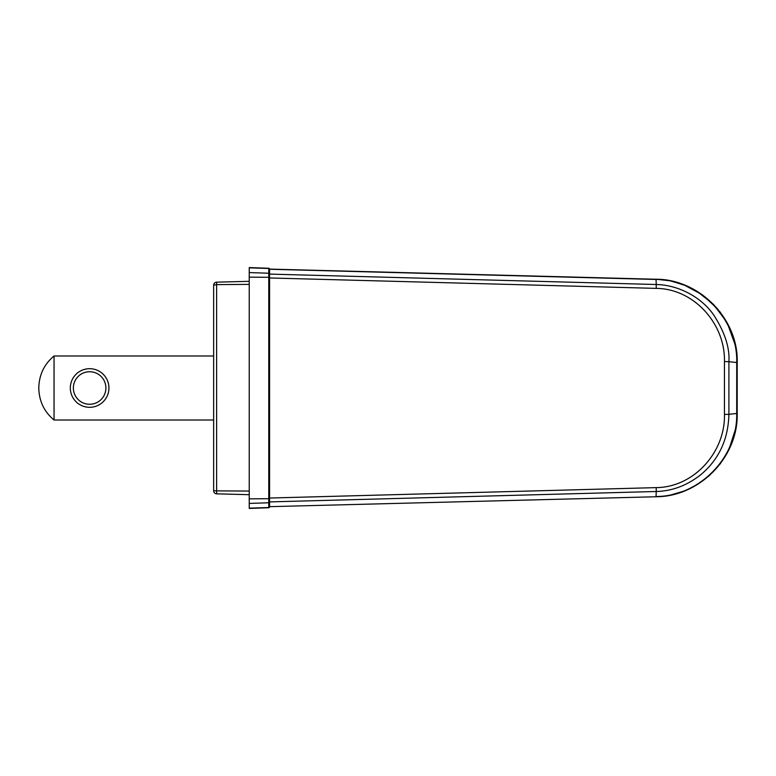 <?xml version="1.0" encoding="UTF-8"?>
<svg xmlns="http://www.w3.org/2000/svg" width="776" height="776" viewBox="0 0 776 776"><rect width="100%" height="100%" fill="white"/><g stroke="black" fill="none" stroke-linecap="round" stroke-linejoin="round"><path stroke-width="1.16" d="M269.563 276.207L269.563 277.478L268.777 277.304L269.563 277.488L269.563 498.532L268.777 498.696L269.563 498.512L269.563 269.126A0.815 0.815 159.9 0 0 268.777 268.263L249.232 267.575L249.232 508.425L268.777 507.737L249.232 508.173L268.777 507.523L268.777 498.696L269.563 498.512L269.563 506.738A0.815 0.776 -0 0 1 268.777 507.523M737.016 418.933L737.2 413.424L736.705 413.472C737.782 457.035 699.729 496.397 656.03 496.524L656.244 491.499C672.617 491.062 687.74 485.233 701.62 474.02C718.751 459.111 728.198 439.895 728.907 414.316L736.705 413.472L736.715 362.528C738.054 318.538 698.39 279.147 656.03 279.467L269.563 269.262A0.815 0.776 180 0 0 268.777 268.477L268.777 268.263A0.815 0.815 179.8 0 1 269.563 269.126L269.563 274.772M269.563 269.126L269.563 269.078A0.815 0.815 159.9 0 0 268.777 268.263L269.563 269.262L656.021 279.244L269.573 269.126A0.815 0.815 159.9 0 0 269.563 269.097L656.021 279.244L269.573 269.126M736.317 425.52L737.2 413.424C738.393 456.986 699.69 496.795 656.021 496.756L269.563 506.66L269.563 501.907L656.244 491.499L656.224 487.619L269.563 498.037M269.563 506.873A0.815 0.815 17.9 0 1 268.777 507.737A0.815 0.815 17.9 0 0 269.563 506.873L269.563 506.738M269.563 277.963L656.224 288.381C694.064 288.672 725.434 324.077 724.444 361.538L724.444 414.462C725.444 451.875 694.093 487.328 656.224 487.609M736.007 348.521L732.321 334.475L727.17 322.942M727.393 323.35L735.473 345.679M735.784 347.26L736.162 349.452M656.224 288.381L656.253 284.511C678.631 284.986 701.417 297.218 713.687 314.93C724.755 332.118 729.828 347.706 728.907 361.684L737.2 362.576L737.2 413.424L737.2 362.576C738.315 318.664 699.448 279.205 656.021 279.244C698.594 278.943 738.645 318.548 737.2 362.576L736.919 355.689M732.893 336.144L734.115 340.13M735.813 347.415L736.143 349.365M726.53 321.768L713.513 304.376L696.809 291.145M683.918 284.84L669.94 280.786M683.966 285.112L674.79 282.134M736.036 427.295L732.738 440.331M733.718 437.257L726.996 453.388L719.982 464.155M709.652 475.339L697.925 484.166M684.296 491.014L669.96 495.204M735.987 427.605L728.887 449.702L726.559 454.173M213.652 285.733L213.652 285.248A3.046 3.046 0 0 1 216.62 282.163L249.232 281.31M213.652 285.219L216.62 284.608L249.232 284.385M249.232 494.69L216.62 493.837A3.046 3.046 -6.1 0 1 213.652 490.781L213.652 490.267A3.046 0.601 0 0 0 216.62 490.868L216.62 493.837A3.046 3.046 -6.1 0 1 213.652 490.781M213.652 285.529L213.652 490.267L213.652 285.529M54.048 420.02L54.048 355.98C44.145 364.254 39.062 374.934 38.8 388C39.062 401.066 44.145 411.746 54.048 420.02L213.652 420.02M54.048 355.98L213.652 355.98M70.315 388A19.313 19.313 0 0 0 89.628 407.313A19.313 19.313 0 0 0 108.941 388A19.313 19.313 0 0 0 89.628 368.687A19.313 19.313 0 0 0 70.315 388M105.895 388A16.267 16.267 0 0 0 89.628 371.733A16.267 16.267 0 0 0 73.361 388A16.267 16.267 0 0 0 89.628 404.267A16.267 16.267 0 0 0 105.895 388M249.232 272.58L268.777 273.23A0.815 0.776 0 0 1 269.563 274.015L269.563 274.597M249.232 498.842L268.777 498.696L268.777 277.304L249.232 277.158M268.777 277.304L268.777 268.477L249.232 267.827M269.563 502.004A0.815 0.776 180 0 0 269.563 501.985A0.815 0.776 0 0 1 268.777 502.77L249.232 503.42M656.021 279.244L656.253 284.511L269.563 274.093M656.03 496.533L656.021 496.756C699.913 496.63 738.277 457.142 737.2 413.375M724.444 414.462L728.907 414.316L728.907 361.684L724.444 361.538M216.62 282.163L216.62 490.878L249.232 491.053M269.563 498.522L269.563 499.715M269.563 501.393L269.563 501.985M731.118 331.313L730.846 330.654M727.131 322.865L726.84 322.331M730.517 329.887L727.742 324.009M726.365 321.477L719.895 311.729M717.771 309.081L702.358 294.793L683.831 284.802M669.96 280.796L656.409 279.263M725.027 456.045L728.402 450.701M731.099 444.726L731.622 443.387M732.883 439.905L734.426 434.744M727.131 453.135L728.363 450.769M730.866 445.288L731.205 444.454M732.554 440.875L734.106 435.918M736.269 425.82L736.977 419.476"/></g></svg>
